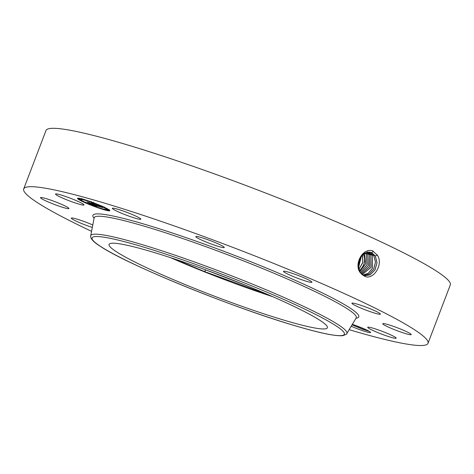 <?xml version="1.0" encoding="UTF-8"?>
<svg xmlns="http://www.w3.org/2000/svg" width="474" height="474" viewBox="0 0 474 474"><rect width="100%" height="100%" fill="white"/><g stroke="black" fill="none" stroke-linecap="round" stroke-linejoin="round"><path stroke-width="0.71" d="M359.399 259.248A11.631 9.166 -75.9 0 1 358.166 264.362M358.16 266.157L360.359 257.4M358.409 268.136L361.502 255.8M358.368 267.917L361.372 255.96M358.747 269.475L362.77 262.489L362.432 254.811M358.782 269.593L362.906 262.46L362.509 254.734M359.197 270.701L360.483 269.641C364.909 264.616 365.792 259.237 363.137 253.501M359.221 270.761L360.554 269.659C364.98 264.628 365.857 259.248 363.191 253.513M359.707 271.732L365.685 263.698L364.334 253.347M359.719 271.756L365.715 263.716L364.358 253.329M366.218 254.171L367.089 264.658L360.276 272.651L367.054 264.634L366.183 254.165L365.241 252.861L366.218 254.171L367.149 253.643M366.129 252.5L367.747 254.491L368.446 265.57L360.868 273.415L368.416 265.547L367.711 254.485L366.112 252.506M91.571 231.324A216.387 19.985 20.9 0 1 37.819 202.896A216.387 19.985 20.9 0 1 23.7 188.919L45.996 130.528A216.387 19.985 20.9 0 1 213.697 173.626A216.387 19.985 20.9 0 1 436.181 270.938A216.387 19.985 20.9 0 1 450.3 284.915L428.004 343.306A216.387 19.985 20.9 0 1 349.142 329.685M23.7 188.919A216.387 19.985 20.9 0 1 191.401 232.017A216.387 19.985 20.9 0 1 413.885 329.329A216.387 19.985 20.9 0 1 428.004 343.306M363.813 275.708L363.831 275.714C372.351 281.781 384.082 264.901 377.316 255.113L372.475 250.793C362.646 247.766 353.877 264.024 360.027 272.396L363.813 275.708M121.344 210.367A15.233 1.404 20.9 0 1 140.825 219.184A15.233 1.404 20.9 0 1 131.843 217.133A15.233 1.404 20.9 0 1 112.362 208.317A15.233 1.404 20.9 0 1 121.344 210.367M207.968 242.747A15.233 1.404 20.9 0 1 195.803 236.609A15.233 1.404 20.9 0 1 212.109 241.337A15.233 1.404 20.9 0 1 224.267 247.475A15.233 1.404 20.9 0 1 207.968 242.747M288.879 274.624A15.233 1.404 20.9 0 1 283.488 271.353A15.233 1.404 20.9 0 1 291.747 273.16A15.233 1.404 20.9 0 1 306.56 278.949A15.233 1.404 20.9 0 1 311.951 282.22A15.233 1.404 20.9 0 1 303.692 280.412A15.233 1.404 20.9 0 1 288.879 274.624M352.905 304.219A15.233 1.404 20.9 0 1 351.909 303.236A15.233 1.404 20.9 0 1 363.718 306.269A15.233 1.404 20.9 0 1 379.384 313.118A15.233 1.404 20.9 0 1 380.373 314.102A15.233 1.404 20.9 0 1 368.571 311.068A15.233 1.404 20.9 0 1 352.905 304.219M382.891 323.6A15.233 1.404 20.9 0 1 398.267 328.138A15.233 1.404 20.9 0 1 411.207 334.585A15.233 1.404 20.9 0 1 411.065 334.697A15.233 1.404 20.9 0 1 395.689 330.159A15.233 1.404 20.9 0 1 382.743 323.712A15.233 1.404 20.9 0 1 382.891 323.6M370.792 327.581A15.233 1.404 20.9 0 1 386.873 333.186A15.233 1.404 20.9 0 1 396.187 338.175A15.233 1.404 20.9 0 1 393.124 337.897A15.233 1.404 20.9 0 1 377.043 332.292A15.233 1.404 20.9 0 1 367.729 327.303A15.233 1.404 20.9 0 1 370.792 327.581M92.317 227.437A15.233 1.404 20.9 0 1 72.321 219.107A15.233 1.404 20.9 0 1 71.325 218.123A15.233 1.404 20.9 0 1 92.785 224.99M68.813 208.619A15.233 1.404 20.9 0 1 53.438 204.087A15.233 1.404 20.9 0 1 40.497 197.64A15.233 1.404 20.9 0 1 40.64 197.528A15.233 1.404 20.9 0 1 56.015 202.066A15.233 1.404 20.9 0 1 68.955 208.513A15.233 1.404 20.9 0 1 68.813 208.619M80.912 204.644A15.233 1.404 20.9 0 1 64.831 199.039A15.233 1.404 20.9 0 1 55.511 194.05A15.233 1.404 20.9 0 1 58.58 194.328A15.233 1.404 20.9 0 1 74.661 199.933A15.233 1.404 20.9 0 1 83.975 204.922A15.233 1.404 20.9 0 1 80.912 204.644M361.472 274.061L369.761 266.441L369.24 254.805L366.959 252.269L369.276 254.811L370.2 254.283M361.484 274.079L369.791 266.459L369.276 254.811M352.33 324.364A13.438 1.238 20.9 0 1 353.408 324.72A13.438 1.238 20.9 0 1 370.579 332.369A13.438 1.238 20.9 0 1 362.669 330.692A13.438 1.238 20.9 0 1 351.21 326.236M104.007 207.114A17.313 1.6 20.9 0 1 109.838 210.693A17.313 1.6 20.9 0 1 100.281 208.584A17.313 1.6 20.9 0 1 83.323 201.924A17.313 1.6 20.9 0 1 77.493 198.345A17.313 1.6 20.9 0 1 87.05 200.455A17.313 1.6 20.9 0 1 104.007 207.114M364.056 275.832L370.141 274.861L375.041 269.89L377.014 262.75L375.384 256.09L371.823 252.761L370.129 252.204L364.352 253.335L359.784 258.419L358.137 265.618L360.062 272.325L362.361 274.825M352.058 324.826L362.681 329.294L369.21 331.326M105.903 209.733A17.313 1.6 -159.1 0 0 109.719 210.373M77.795 198.185A17.313 1.6 -159.1 0 0 78.346 198.665M79.513 199.412A17.313 1.6 -159.1 0 0 82.689 201.053M364.044 275.827L370.123 274.843L375.011 269.866L376.978 262.738L375.349 256.084L371.794 252.755L370.093 252.198M362.124 274.642L371.124 267.33L370.804 255.131L367.309 251.866M362.112 274.63L371.095 267.312L370.769 255.125L367.279 251.86M207.576 270.559L243.541 284.418M245.159 285.075L205.923 269.955M173.129 258.508L204.584 271.584L269.096 295.101M81.629 199.033A13.639 1.262 -159.1 0 0 81.107 199.169L80.924 199.655A13.639 1.262 20.9 0 1 88.454 201.32A13.639 1.262 20.9 0 1 101.815 206.563A13.639 1.262 20.9 0 1 106.407 209.384A13.639 1.262 20.9 0 1 98.876 207.719A13.639 1.262 20.9 0 1 85.516 202.475A13.639 1.262 20.9 0 1 80.924 199.655M106.407 209.384L106.591 208.904A13.639 1.262 -159.1 0 0 104.825 207.499M105.773 210.077L103.812 209.33L105.773 210.077L105.886 209.526M80.242 199.59L80.07 198.884L78.465 198.357L78.281 198.837L80.242 199.59L78.281 198.837M108.001 209.147L107.272 208.969L107.088 209.449L109.05 210.201L107.088 209.449M363.457 275.524L369.264 274.061L373.767 269.013L375.479 262.128L373.856 255.77L370.318 252.464L369.376 252.097M170.415 257.619A116.853 10.795 -159.1 0 0 204.051 271.667A116.853 10.795 -159.1 0 0 272.834 296.73M83.791 202.043L85.403 202.576L83.791 202.043M94.367 206.386L95.979 206.919L94.367 206.386M81.913 199.175L83.519 199.708L81.913 199.175M103.533 206.996L101.928 206.463L103.533 206.996M92.963 202.653L91.352 202.12L92.963 202.653M373.82 255.764L370.289 252.458L369.359 252.091M362.782 275.121L368.304 273.255L372.451 268.177L372.333 255.45L368.594 252.067M362.77 275.116L368.28 273.237L372.422 268.16L372.297 255.445L368.576 252.067M197.249 289.478A116.853 10.795 20.9 0 1 109.067 244.394A116.853 10.795 20.9 0 1 239.204 282.682A116.853 10.795 20.9 0 1 327.386 327.765A116.853 10.795 20.9 0 1 197.249 289.478M97.383 206.255L96.542 205.728L99.137 206.587L92.169 203.441L102.745 207.588L97.454 206.077M96.761 206.024L95.825 205.443L96.779 205.965M97.117 205.929L97.804 206.149L97.117 205.929M97.911 206.208L91.174 203.097L93.739 203.773L91.571 203.228L97.917 206.184M96.969 206.149L92.282 204.969L91.387 204.395L95.007 205.556L92.46 204.371L94.433 205.349L92.661 204.869L94.172 205.254L87.974 202.41L90.196 202.967L96.969 206.149M92.519 204.804L91.997 204.62L92.519 204.804M91.606 204.732L90.753 204.158L91.636 204.655M91.061 204.181L88.715 203.085L91.073 204.158M90.232 203.619L86.849 202.013L89.722 202.765L87.246 202.143L90.232 203.619M363.44 275.518L369.24 274.043L373.731 268.995L375.444 262.116L373.826 255.764M366.627 329.987L355.411 325.413M364.69 253.851L365.62 253.323M367.747 254.491L368.671 253.963M94.083 218.218A142.307 13.148 20.9 0 1 191.952 239.696A142.307 13.148 20.9 0 1 349.51 307.685A142.307 13.148 20.9 0 1 356.004 318.238M371.823 252.761L373.21 251.102M94.154 217.667L94.148 217.874A140.263 12.958 20.9 0 1 201.853 245.23A140.263 12.958 20.9 0 1 347.122 308.687A140.263 12.958 20.9 0 1 356.181 317.936L356.318 317.776M375.384 256.09L377.363 254.971M204.584 271.584L205.74 269.878M346.808 333.572C347.365 333.809 346.044 334.502 342.838 335.657C335.189 336.368 318.315 332.772 292.209 324.88C229.404 306.275 127.429 264.593 100.5 246.444C87.927 238.659 91.115 235.4 90.718 235.779A137.087 12.662 20.9 0 1 195.981 262.513A137.087 12.662 20.9 0 1 337.956 324.53A137.087 12.662 20.9 0 1 346.808 333.572L356.181 317.936M370.804 255.131L371.729 254.603M100.885 246.628A135.037 12.472 20.9 0 1 171.695 256.079A135.037 12.472 20.9 0 1 335.568 325.531A135.037 12.472 20.9 0 1 264.759 316.081A135.037 12.472 20.9 0 1 100.885 246.628M373.856 255.77L374.786 255.243M372.327 255.45L373.257 254.923M367.99 330.443L367.291 330.834M90.718 235.779L94.148 217.874M103.812 209.33L103.996 208.844M83.442 201.823L83.625 201.343M85.403 202.576L85.587 202.09M94.018 206.172L94.202 205.686M95.979 206.919L96.163 206.439M81.558 198.962L81.741 198.476M83.519 199.708L83.702 199.228M103.889 207.215L104.073 206.729M101.928 206.463L102.111 205.983M109.05 210.201L109.233 209.715M93.313 202.866L93.497 202.386M91.352 202.12L91.541 201.634"/></g></svg>
